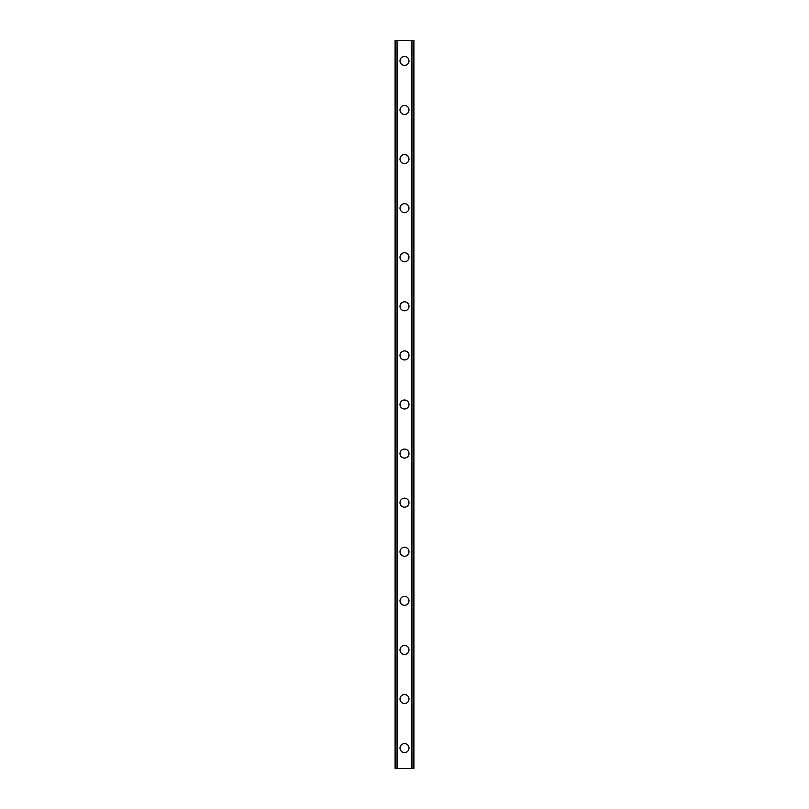 <?xml version="1.0" encoding="UTF-8"?>
<svg xmlns="http://www.w3.org/2000/svg" width="809" height="809" viewBox="0 0 809 809"><rect width="100%" height="100%" fill="white"/><g stroke="black" fill="none" stroke-linecap="round" stroke-linejoin="round"><path stroke-width="1.21" d="M400 748.103A4.5 4.5 0 0 1 404.5 743.602A4.5 4.5 0 0 1 409 748.103A4.5 4.5 0 0 1 404.5 752.592A4.5 4.5 0 0 1 400 748.103M400 699.016A4.5 4.5 0 0 1 404.5 694.516A4.5 4.5 0 0 1 409 699.016A4.5 4.5 0 0 1 404.5 703.517A4.5 4.5 0 0 1 400 699.016M400 649.93A4.5 4.5 0 0 1 404.5 645.43A4.5 4.5 0 0 1 409 649.93A4.5 4.5 0 0 1 404.5 654.43A4.5 4.5 0 0 1 400 649.93M400 600.844A4.5 4.5 0 0 1 404.5 596.344A4.5 4.5 0 0 1 409 600.844A4.5 4.5 0 0 1 404.5 605.344A4.5 4.5 0 0 1 400 600.844M400 551.758A4.5 4.5 0 0 1 404.5 547.258A4.5 4.5 0 0 1 409 551.758A4.5 4.5 0 0 1 404.5 556.258A4.5 4.5 0 0 1 400 551.758M400 502.672A4.5 4.5 0 0 1 404.5 498.172A4.5 4.5 0 0 1 409 502.672A4.5 4.5 0 0 1 404.5 507.172A4.5 4.5 0 0 1 400 502.672M400 453.586A4.5 4.5 0 0 1 404.5 449.086A4.5 4.5 0 0 1 409 453.586A4.5 4.5 0 0 1 404.5 458.086A4.5 4.5 0 0 1 400 453.586M400 404.5A4.5 4.5 0 0 1 404.5 400A4.5 4.5 0 0 1 409 404.5A4.5 4.5 0 0 1 404.5 409A4.5 4.5 0 0 1 400 404.5M400 355.414A4.5 4.5 0 0 1 404.5 350.914A4.5 4.5 0 0 1 409 355.414A4.5 4.5 0 0 1 404.5 359.914A4.5 4.5 0 0 1 400 355.414M400 306.328A4.5 4.5 0 0 1 404.5 301.828A4.5 4.5 0 0 1 409 306.328A4.5 4.5 0 0 1 404.5 310.828A4.5 4.5 0 0 1 400 306.328M400 257.242A4.5 4.5 0 0 1 404.5 252.742A4.5 4.5 0 0 1 409 257.242A4.5 4.5 0 0 1 404.5 261.742A4.5 4.5 0 0 1 400 257.242M400 208.156A4.5 4.5 0 0 1 404.5 203.656A4.5 4.5 0 0 1 409 208.156A4.5 4.5 0 0 1 404.5 212.656A4.5 4.5 0 0 1 400 208.156M400 159.07A4.5 4.5 0 0 1 404.5 154.57A4.5 4.5 0 0 1 409 159.07A4.5 4.5 0 0 1 404.5 163.57A4.5 4.5 0 0 1 400 159.07M400 109.984A4.5 4.5 0 0 1 404.5 105.483A4.5 4.5 0 0 1 409 109.984A4.5 4.5 0 0 1 404.5 114.484A4.5 4.5 0 0 1 400 109.984M400 60.897A4.5 4.5 0 0 1 404.5 56.408A4.5 4.5 0 0 1 409 60.897A4.5 4.5 0 0 1 404.5 65.398A4.5 4.5 0 0 1 400 60.897M413.783 40.45L395.095 40.45L395.095 768.55L413.905 768.55L413.905 40.45L413.783 768.55M395.348 40.45L395.348 768.55M395.54 40.45L395.54 768.55M397.047 40.45L397.047 768.55M397.098 40.45L397.098 768.55M397.715 40.45L397.715 768.55M411.285 40.45L411.285 768.55M411.902 40.45L411.902 768.55M411.953 40.45L411.953 768.55M413.46 40.45L413.46 768.55M413.652 40.45L413.652 768.55M395.217 40.45L395.217 768.55"/></g></svg>
